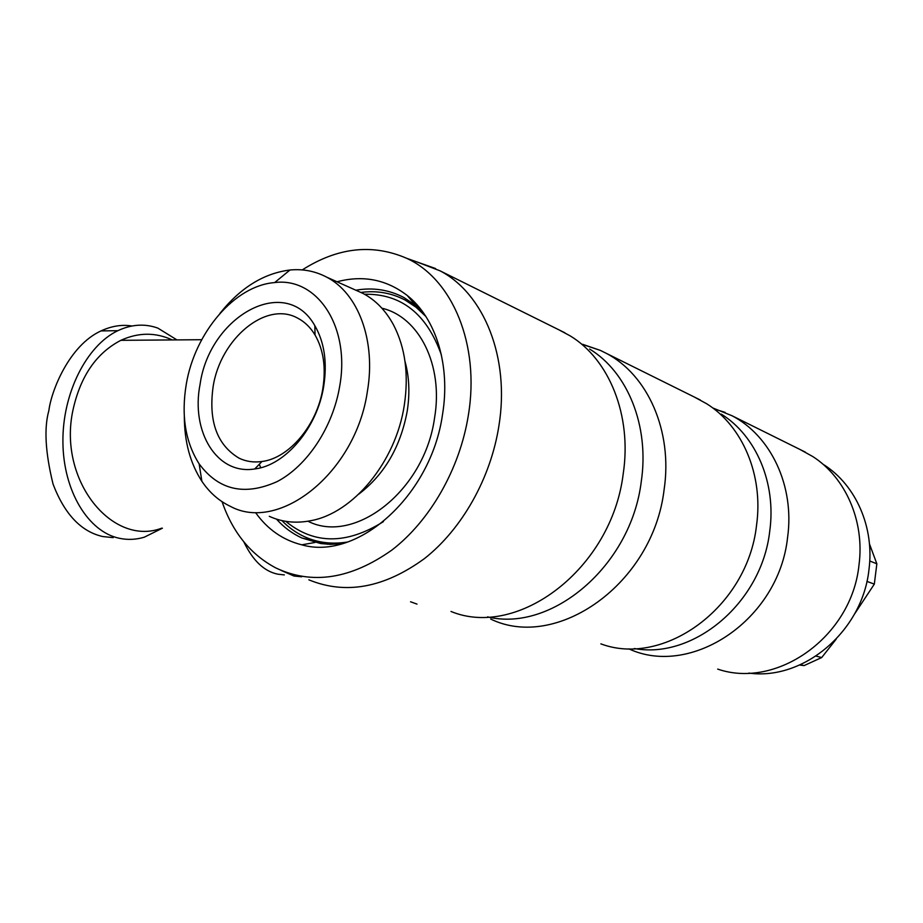 <?xml version="1.0" encoding="UTF-8"?>
<svg xmlns="http://www.w3.org/2000/svg" width="923" height="923" viewBox="0 0 923 923"><rect width="100%" height="100%" fill="white"/><g stroke="black" fill="none" stroke-linecap="round" stroke-linejoin="round"><path stroke-width="1.38" d="M800.056 449.513L812.748 456.527C845.468 477.479 864.851 521.034 859.001 564.922C851.744 637.032 776.578 689.458 717.69 669.094M824.101 464.904C855.806 485.233 874.566 527.241 868.981 569.503C862.52 631.563 803.102 680.793 748.841 673.075M721.301 414.104C755.995 435.725 776.497 483.017 769.724 531.256C761.706 603.019 693.311 659.564 634.343 648.523M712.648 407.897L732.02 415.742C770.728 435.794 794.807 485.879 787.596 537.336C778.874 620.129 691.062 677.794 628.921 648.892M405.001 361.355C409.258 376.838 409.997 393.498 407.181 411.358C400.501 446.951 384.395 474.526 358.862 494.082M260.667 467.765L259.34 464.223M381.868 308.201C419.03 316.843 443.628 365 434.548 418.015C424.557 490.944 354.397 545.02 307.936 521.218M255.729 468.815L255.475 468.226M355.551 290.087L363.143 293.491C375.707 300.194 385.872 310.728 393.625 325.104C405.335 347.809 408.889 374.553 404.286 405.312C395.805 461.881 353.244 513.119 310.82 520.687C295.891 523.606 282.046 522.153 269.297 516.315M219.87 313.497C240.349 287.791 263.713 273.3 289.984 270.001C302.963 268.778 315.124 271.12 326.465 277.038C358.159 293.087 376.192 340.599 367.366 391.525C355.724 472.68 279.231 533.009 230.381 506.358C218.982 500.947 209.486 492.582 201.872 481.264C190.253 463.392 184.404 441.805 184.323 416.504M339.641 386.529C332.811 427.349 307.151 465.93 277.223 481.552C244.733 496.159 218.705 490.263 199.149 463.877C185.327 442.082 181.058 415.454 186.319 383.98C194.926 332.534 234.73 285.542 274.662 282.576C317.062 277.015 350.613 326.65 339.641 386.529M854.386 614.268L874.323 584.121L876.85 563.815L869.454 543.855M869.743 560.988L876.85 563.815M213.144 386.529C220.459 338.741 266.055 300.379 297.76 318.181C304.705 321.815 310.474 327.423 315.043 334.991C323.488 349.702 326.096 367.527 322.854 388.479C317.131 425.203 289.049 458.281 261.959 461.5C253.767 462.654 246.176 461.558 239.161 458.223C216.986 445.024 208.321 421.13 213.144 386.529M323.708 386.264C327.377 362.485 324.423 342.295 314.847 325.704C285.749 273.531 209.636 316.07 200.095 384.21C190.634 431.629 216.893 475.264 254.76 468.953C285.311 465.446 317.212 427.949 323.708 386.264M281.919 520.595C288.634 527.541 296.237 532.952 304.728 536.84C317.916 542.782 332.176 544.512 347.533 542.02M364.516 294.241C401.182 293.595 426.818 313.843 441.402 354.997M425.918 316.531L416.019 307.209L405.012 299.998C391.317 292.891 376.653 290.364 361.031 292.429M694.523 397.132L706.672 403.755C742.473 426.034 763.633 475.126 756.537 525.337C747.526 607.53 663.706 667.491 600.85 643.862M589.612 349.044C627.478 371.981 649.665 425.791 641.243 481.737C630.905 566.341 551.296 632.567 487.586 616.876M582.598 344.291L600.423 350.417L606.215 353.301C647.565 374.75 672.913 430.903 664.11 489.628C653.057 584.19 556.5 651.073 490.724 619.079M284.319 574.914L277.731 574.164C264.14 571.36 252.821 560.584 243.799 541.813M301.636 576.783L293.987 576.033L281.019 570.368M161.79 528.152C112.56 547.027 57.872 480.606 72.871 410.516C80.266 376.469 96.28 353.071 120.878 340.322C138.369 332.338 155.491 332.211 172.255 339.929M558.738 329.742L570.172 335.868C609.226 359.474 632.093 415.442 623.21 473.834C611.637 569.087 517.676 639.074 451.001 611.464M302.236 269.92C337.656 247.376 372.442 243.499 406.593 258.267C452.235 278.919 480.122 344.267 468.376 415.108C459.862 468.838 430.083 520.768 391.825 550.108C350.752 579.136 312.066 585.078 275.746 567.899C250.537 554.458 232.642 532.386 222.062 501.697M417.219 262.04L440.052 270.831C483.894 293.595 510.05 357.42 498.916 425.815C490.724 478.345 461.927 529.156 424.442 558.6C384.245 587.847 345.721 594.931 308.87 579.84M342.179 543.67L330.296 544.351L320.662 543.532L301.844 537.971C292.256 533.575 283.811 527.298 276.496 519.118M337.033 281.78C363.004 274.892 386.437 279.484 407.308 295.545C435.875 318.089 450.655 365.22 442.544 414.358C431.156 496.089 357.259 561.022 301.763 544.824C283.003 540.105 267.658 529.456 255.74 512.842M113.183 537.636L102.73 536.54C81.109 531.648 64.552 514.18 53.061 484.137C45.331 452.582 43.935 428.076 48.861 410.608C51.319 390.498 69.421 345.26 101.034 330.907C111.66 326.004 121.951 324.365 131.92 326.004M162.402 528.21L144.265 537.209C135.981 539.678 127.697 540.036 119.413 538.294C88.366 531.925 63.329 491.255 62.914 442.302C62.303 393.383 86.624 345.456 117.856 330.688C131.493 324.308 144.819 323.442 157.845 328.103L176.928 339.895M355.851 290.203C372.846 287.284 388.779 289.684 403.663 297.402L415.592 305.317L422.734 311.893M383.414 521.645C346.575 544.685 314.016 544.582 285.761 521.333M799.606 665.045L804.106 665.587L821.701 657.545L836.146 639.212M804.106 665.587L800.403 664.698M874.323 584.121L866.905 581.375M816.036 656.103L821.701 657.545M417 604.104L410.539 601.773M713.952 408.877L725.12 412.385M732.02 415.742L805.41 452.166M199.149 463.877L201.872 481.264M315.043 334.991L314.847 325.704M583.117 344.648L600.423 350.417M606.215 353.301L700.245 399.971M120.878 340.322L201.699 339.71M406.593 258.267L435.587 268.547M315.043 542.459L301.763 544.824M301.844 537.971L327.307 544.235M440.052 270.831L564.853 332.776M117.856 330.688L101.034 330.907M412.212 301.336L414.981 302.606M415.592 305.317L407.308 295.545M405.012 299.998L414.208 304.221M261.959 461.5L254.76 468.953M274.662 282.576L289.984 270.001M326.465 277.038L363.143 293.491"/></g></svg>
